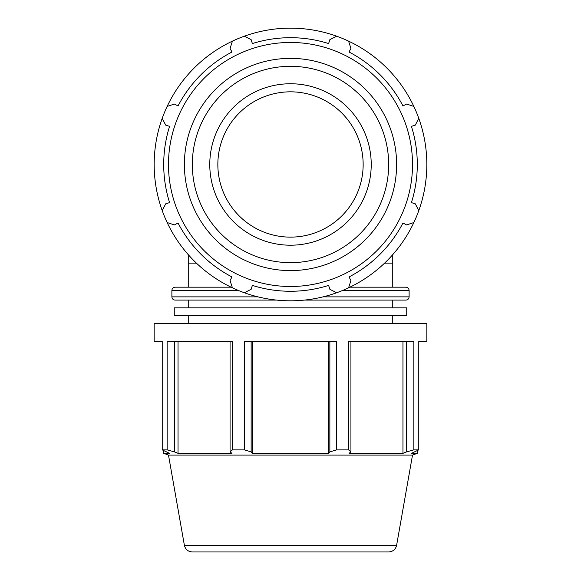 <?xml version="1.0" encoding="UTF-8"?>
<svg xmlns="http://www.w3.org/2000/svg" width="581" height="581" viewBox="0 0 581 581"><rect width="100%" height="100%" fill="white"/><g stroke="black" fill="none" stroke-linecap="round" stroke-linejoin="round"><path stroke-width="0.87" d="M336.66 341.519L244.34 341.519L244.34 449.876L232.436 449.876L232.436 341.519L167.154 341.519L167.154 449.876L162.222 449.876L162.222 341.519L154.168 341.519L154.168 323.341L426.832 323.341L426.832 341.519L418.778 341.519L418.778 449.876L413.846 449.876L413.846 341.519L348.564 341.519L348.564 449.876L336.66 449.876L336.66 341.519M163.711 450.74L163.711 453.347L169.579 453.347L162.222 449.876M167.154 106.417A136.332 136.332 0 0 0 348.564 287.827A136.332 136.332 0 0 0 336.66 36.204A136.332 136.332 0 0 0 167.154 106.417L174.409 104.05L178.04 105.938A126.789 126.789 0 0 1 231.957 52.014L230.069 48.39L232.436 41.128M162.222 210.642L165.679 203.837L169.579 202.609A126.789 126.789 0 0 1 169.579 126.353L165.679 125.126L162.222 118.313M232.436 287.827L230.069 280.572L231.957 276.941A126.789 126.789 0 0 1 178.04 223.024L174.409 224.912L167.154 222.545M336.66 292.759L329.855 289.302L328.628 285.402A126.789 126.789 0 0 1 252.372 285.402L251.145 289.302L244.34 292.759M413.846 222.545L406.591 224.912L402.96 223.024A126.789 126.789 0 0 1 349.043 276.941L350.931 280.572L348.564 287.827M363.154 164.481A72.654 72.654 0 0 1 290.5 237.128A72.654 72.654 0 0 1 217.846 164.481A72.654 72.654 0 0 1 290.5 91.827A72.654 72.654 0 0 1 363.154 164.481M418.778 449.876L411.421 453.347L417.289 453.347L412.517 455.083L168.483 455.083L163.711 453.347M406.591 341.519L406.591 451.858L413.846 449.876M348.564 449.876L350.931 451.858L350.931 341.519M329.855 341.519L329.855 451.858L336.66 449.876M244.34 449.876L251.145 451.858L251.145 341.519M230.069 341.519L230.069 451.858L232.436 449.876M167.154 449.876L174.409 451.858L174.409 341.519M406.591 451.858L402.96 453.347L349.043 453.347L350.931 451.858M329.855 451.858L328.628 453.347L252.372 453.347L251.145 451.858M230.069 451.858L231.957 453.347L178.04 453.347L174.409 451.858M178.04 341.519L178.04 453.347M252.372 341.519L252.372 453.347M257.935 296.862L171.889 296.862C172.085 298.823 173.16 299.905 175.121 300.094L276.534 300.094M304.466 300.094L405.879 300.094C407.84 299.905 408.915 298.823 409.111 296.862L323.065 296.862M384.586 263.142L392.749 263.142L392.749 287.181L405.879 287.181L349.929 287.181M231.071 287.181L175.121 287.181L231.071 287.181M328.628 341.519L328.628 453.347M402.96 341.519L402.96 453.347M192.333 551.95L388.667 551.95C392.923 551.645 395.574 549.423 396.62 545.283L184.38 545.283C185.426 549.423 188.077 551.645 192.333 551.95M406.736 307.843L174.264 307.843L174.264 315.592L406.736 315.592L406.736 307.843M418.778 210.642L415.321 203.837L411.421 202.609A126.789 126.789 0 0 0 411.421 126.353L415.321 125.126L418.778 118.313M413.846 106.417L406.591 104.05L402.96 105.938A126.789 126.789 0 0 0 349.043 52.014L350.931 48.39L348.564 41.128M336.66 36.204L329.855 39.661L328.628 43.56A126.789 126.789 0 0 0 252.372 43.56L251.145 39.661L244.34 36.204M290.5 286.498A122.017 122.017 0 0 0 396.169 103.469A122.017 122.017 0 0 0 184.831 103.469A122.017 122.017 0 0 0 290.5 286.498M290.5 245.204A80.723 80.723 0 0 0 360.409 124.116A80.723 80.723 0 0 0 220.591 124.116A80.723 80.723 0 0 0 290.5 245.204M196.414 263.142L188.251 263.142L188.251 254.652M171.889 296.862L171.889 290.406L238.261 290.406M342.739 290.406L409.111 290.406L409.111 296.862M290.5 270.593A106.12 106.12 0 0 0 382.4 111.421A106.12 106.12 0 0 0 198.6 111.421A106.12 106.12 0 0 0 290.5 270.593M290.5 262.648A98.167 98.167 0 0 1 205.485 115.394A98.167 98.167 0 0 1 375.515 115.394A98.167 98.167 0 0 1 290.5 262.648M392.749 263.142L392.749 254.652M171.889 290.406C172.085 288.445 173.16 287.37 175.121 287.181M409.111 290.406C408.915 288.445 407.84 287.37 405.879 287.181M417.289 450.74L417.289 453.347M396.62 545.283L412.517 455.083M184.38 545.283L168.483 455.083M188.251 315.592L188.251 323.341M392.749 315.592L392.749 323.341M188.251 300.094L188.251 307.843M392.749 300.094L392.749 307.843M188.251 263.142L188.251 287.181"/></g></svg>
